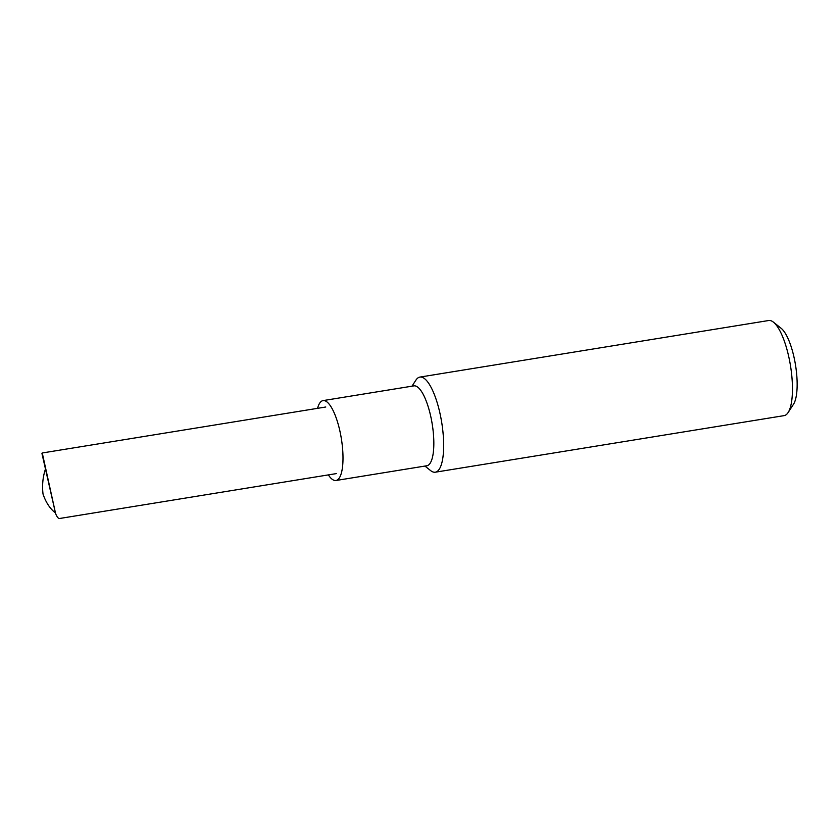<?xml version="1.0" encoding="UTF-8"?>
<svg xmlns="http://www.w3.org/2000/svg" width="839" height="839" viewBox="0 0 839 839"><rect width="100%" height="100%" fill="white"/><g stroke="black" fill="none" stroke-linecap="round" stroke-linejoin="round"><path stroke-width="1.26" d="M325.784 406.999L42.265 452.976L55.584 513.489C57 517.055 58.352 518.712 59.663 518.481L336.575 473.563M55.458 512.954C50.057 508.77 45.914 502.477 43.03 494.087C42.002 485.341 42.82 476.982 45.474 469.001M435.315 472.2L784.108 415.63A48.169 14.284 -99.2 0 0 786.856 414.12A48.169 14.284 -99.2 0 0 788.104 412.568A48.169 14.284 -99.2 0 0 790.495 365.794A48.169 14.284 -99.2 0 0 773.443 322.166A48.169 14.284 -99.2 0 0 768.681 320.519L419.888 377.089A48.169 14.284 80.8 0 1 440.821 417.423A48.169 14.284 80.8 0 1 438.063 470.689A48.169 14.284 80.8 0 1 435.315 472.2A48.169 14.284 80.8 0 1 430.564 470.553L424.933 466.075M788.104 412.568L793.495 404.272A40.461 11.998 -99.2 0 0 795.498 364.975A40.461 11.998 -99.2 0 0 781.182 328.332L773.443 322.166M411.98 386.181L415.903 380.151A48.169 14.284 80.8 0 1 419.888 377.089M317.562 408.331A40.461 11.998 80.8 0 1 323.025 400.612L413.858 385.877A40.461 11.998 80.8 0 1 430.585 415.672A40.461 11.998 80.8 0 1 429.128 464.502A40.461 11.998 80.8 0 1 426.82 465.76L335.988 480.495A40.461 11.998 80.8 0 1 328.364 474.905M323.025 400.612A40.461 11.998 80.8 0 1 340.613 434.487A40.461 11.998 80.8 0 1 338.295 479.237A40.461 11.998 80.8 0 1 335.988 480.495M41.95 453.5L55.584 513.489"/></g></svg>
